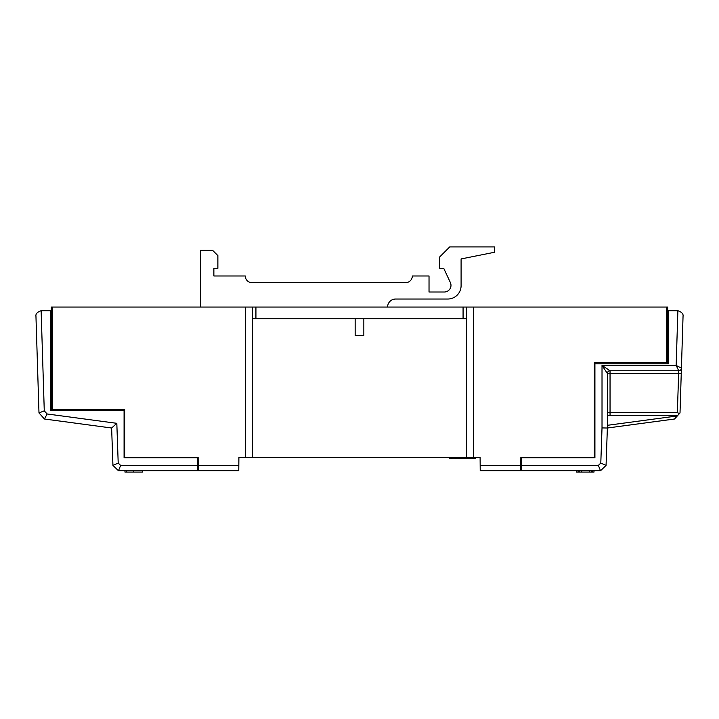 <?xml version="1.0" encoding="UTF-8"?>
<svg xmlns="http://www.w3.org/2000/svg" width="719" height="719" viewBox="0 0 719 719"><rect width="100%" height="100%" fill="white"/><g stroke="black" fill="none" stroke-linecap="round" stroke-linejoin="round"><path stroke-width="1.08" d="M387.595 307.049A8.017 8.017 0 0 1 395.612 299.032L447.73 299.032A13.364 13.364 0 0 0 461.095 285.668L461.095 258.939L494.51 252.261L494.51 246.914L449.735 246.914L439.713 256.935L439.713 268.295L443.722 268.295L450.355 282.504A6.678 6.678 0 0 1 444.297 292.013L429.027 292.013L429.027 275.979L412.32 275.979A6.678 6.678 0 0 1 405.642 282.657L251.956 282.657A6.678 6.678 0 0 1 245.278 275.979L213.867 275.979L213.867 268.295L217.875 268.295L217.875 255.596L212.536 250.257L200.502 250.257L200.502 307.049M245.574 457.392L245.574 307.049L473.426 307.049L473.426 457.392L238.897 457.392L238.78 470.756L198.255 470.756L198.138 457.392L124.639 457.392L124.639 409.282L51.301 409.282L51.301 307.049L52.64 307.049L52.64 409.282M466.739 318.742L252.261 318.742M666.36 362.511L666.36 307.049L667.699 307.049L667.699 362.511L594.361 362.511L594.361 457.392L520.862 457.392L520.745 470.756L480.22 470.756L480.103 457.392L473.426 457.392M355.159 318.742L355.159 335.449L363.841 335.449L363.841 318.742M666.36 307.049L473.426 307.049M667.699 362.511L667.699 363.823M245.574 307.049L52.64 307.049M252.261 307.049L252.261 457.392M466.739 457.392L466.739 307.049M594.361 409.282L594.919 409.282M464.043 457.392L464.043 458.722L475.052 458.722L475.052 457.392M464.043 458.722L460.96 458.722L460.96 457.392M460.96 458.722L459.073 458.722L459.073 457.392M459.073 458.722L449.258 458.722L449.33 457.392M455.882 458.722L455.882 457.392M475.052 458.722L475.583 458.722L475.583 457.392M255.928 318.742L255.928 307.049M463.072 318.742L463.072 307.049M197.581 470.756L118.473 470.756L112.937 465.409L111.634 428.012L44.452 419.006L38.988 412.958L35.95 316.198L38.988 412.958L44.272 410.828L47.112 413.973L116.82 423.32L118.204 463.063L120.63 465.409L197.581 465.409L197.581 470.756M197.581 465.409L197.581 457.724L124.081 457.724L124.081 410.279L50.716 410.279L50.716 310.725L41.432 310.725A5.482 5.482 0 0 0 41.127 310.734L44.272 410.828M35.95 316.198C35.573 313.844 37.298 312.019 41.127 310.734M124.081 409.282L124.081 410.279M50.716 363.823L51.301 363.823M118.473 470.756L120.63 465.409M112.937 465.409L118.204 463.063M111.634 428.012L116.82 423.32M44.452 419.006L47.112 413.973M124.962 470.756L124.962 472.086L142.578 472.086L142.578 470.756M133.761 472.086L133.761 470.756M126.643 472.086L126.643 470.756M607.366 425.315L677.316 415.942L674.548 419.006L607.366 428.012L607.366 373.44C607.78 371.525 608.669 370.636 610.045 370.761C608.669 370.636 607.78 371.525 607.366 373.44L607.393 373.053M600.527 470.756L521.419 470.756L521.419 465.409L598.37 465.409L600.527 470.756L606.063 465.409L607.366 428.012L602.019 427.922L602.019 365.414L610.045 370.761L610.045 412.616L677.343 412.616L679.41 413.623L677.9 415.294L607.366 415.294M521.419 465.409L521.419 457.724L594.919 457.724L594.919 363.823L668.284 363.823L668.284 310.725L677.568 310.725A5.482 5.482 0 0 1 677.873 310.734C681.702 312.019 683.427 313.844 683.05 316.198L680.012 412.958L679.41 413.623M677.316 415.942L677.9 415.294M677.343 412.616L678.745 370.761L610.045 370.761A2.669 2.669 0 0 0 607.366 373.44L602.019 365.414L676.157 365.414L681.414 368.173A2.669 2.669 0 0 1 678.745 370.761L676.157 365.414L677.873 310.734M598.37 465.409L600.796 463.063L606.063 465.409M607.366 412.616L610.045 412.616L610.045 415.294M610.045 370.761A2.669 2.669 0 0 0 607.366 373.44L681.253 373.521M592.357 470.756L592.357 472.086L591.953 470.756M576.422 470.756L576.422 472.086L591.638 472.086L591.638 470.756M591.638 472.086L592.285 472.086M581.734 472.086L581.734 470.756M579.487 472.086L579.487 470.756M579.083 472.086L579.083 470.756M592.357 472.086L593.993 472.086L593.993 470.756M593.993 472.086L594.038 470.756M578.112 472.086L578.112 470.756M198.201 465.409L238.825 465.409M480.175 465.409L520.799 465.409M473.003 458.722L473.003 457.392M451.307 458.722L451.307 457.392M600.796 463.063L602.019 427.922M678.745 370.761A2.669 2.669 0 0 0 681.414 368.173M589.706 472.086L589.706 470.756M449.258 458.722L449.258 457.392"/></g></svg>
